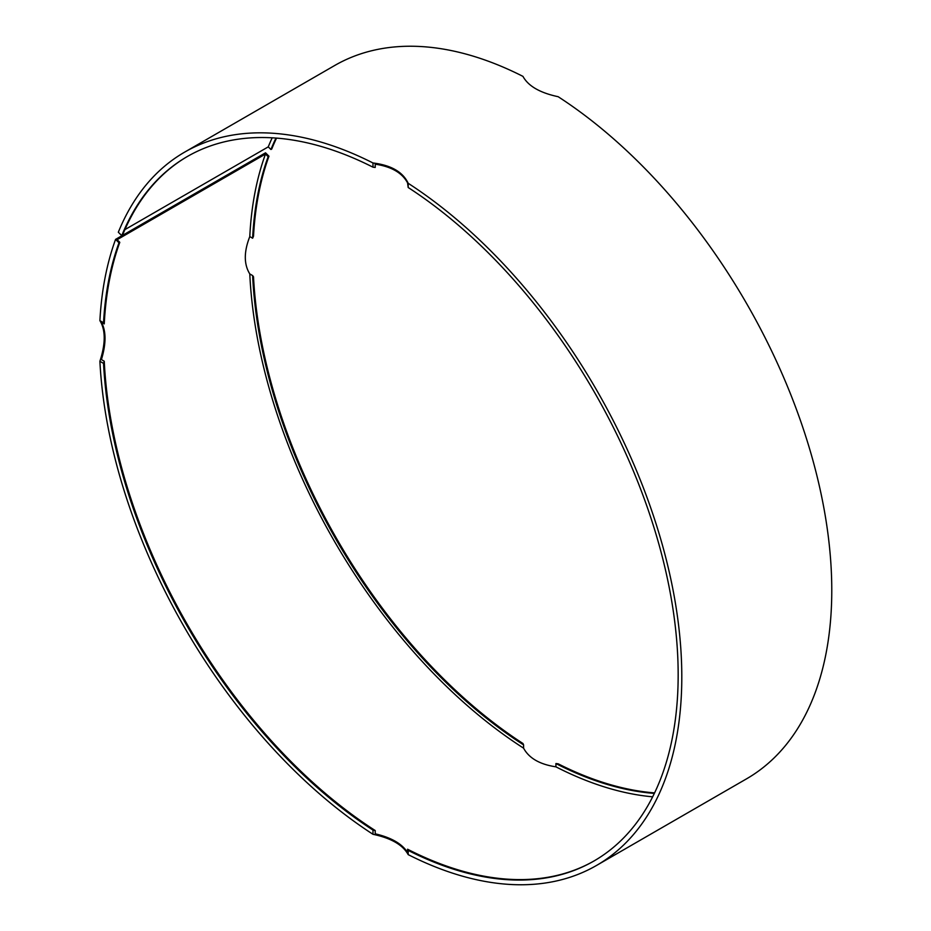 <?xml version="1.0" encoding="UTF-8"?>
<svg xmlns="http://www.w3.org/2000/svg" width="931" height="931" viewBox="0 0 931 931"><rect width="100%" height="100%" fill="white"/><g stroke="black" fill="none" stroke-linecap="round" stroke-linejoin="round"><path stroke-width="1.4" d="M372.982 834.292L372.982 830.08A406.707 234.81 60 0 1 103.539 363.393L99.896 361.286C105.645 343.62 105.645 330.063 99.896 320.636L103.539 322.743A406.707 234.81 60 0 1 118.982 242.805L119.796 242.339A406.707 234.81 -120 0 0 104.26 323.883L101.432 322.242C106.204 331.25 106.204 343.69 101.432 359.587L104.26 361.228A406.707 234.81 -120 0 0 375.216 830.545L375.216 833.815C391.381 837.621 402.157 843.847 407.557 852.482L407.557 849.212L408.185 850.41L408.185 854.623C402.902 844.929 391.16 838.156 372.982 834.292A411.851 237.789 60 0 1 99.896 361.286M372.982 830.08L375.216 830.545M408.185 854.623A411.851 237.789 60 0 0 596.503 865.469A411.851 237.789 60 0 0 662.884 546.776A411.851 237.789 60 0 0 408.185 183.291L408.185 187.503A406.707 234.81 60 0 1 659.52 546.439A406.707 234.81 60 0 1 593.931 861.012A406.707 234.81 60 0 1 408.185 850.41M187.631 156.338A406.707 234.81 -120 0 0 122.555 235.171L121.752 235.636A406.707 234.81 60 0 1 187.236 156.571A406.707 234.81 60 0 1 372.982 167.184L375.216 167.44L375.216 164.17C391.381 166.602 402.157 172.829 407.557 182.837L408.185 187.503M124.905 229.62L268.256 146.865A410.711 237.126 60 0 1 272.189 137.811M652.666 796.82A410.711 237.126 60 0 1 555.923 766.83L555.923 763.56L558.158 763.816A406.707 234.81 -120 0 0 654.586 792.898M119.796 242.339L117.131 239.686L265.498 154.034A410.711 237.126 60 0 0 249.787 236.59C243.817 251.801 243.817 264.253 249.787 273.935A410.711 237.126 60 0 0 523.583 748.163C528.983 758.171 539.759 764.398 555.923 766.83M407.557 849.212A406.707 234.81 -120 0 0 594.339 860.779M104.26 361.228L103.539 363.393M408.185 183.291C402.902 171.991 391.16 165.218 372.982 162.972A411.851 237.789 60 0 0 184.652 152.125A411.851 237.789 60 0 0 118.33 232.226L121.752 235.636M372.982 162.972L372.982 167.184M103.539 322.743L104.26 323.883M99.896 320.636A411.851 237.789 60 0 1 115.56 239.395L118.982 242.805M115.56 239.395L265.544 152.812L268.966 156.222A406.707 234.81 -120 0 0 253.511 236.16L252.627 238.231A406.707 234.81 60 0 1 268.151 156.687L268.966 156.222M184.652 152.125L334.636 65.531A411.851 237.789 60 0 1 522.954 76.377C528.238 86.071 539.98 92.844 558.158 96.708A411.851 237.789 60 0 1 812.856 460.182A411.851 237.789 60 0 1 746.487 778.875L596.503 865.469M523.583 744.881L522.954 743.497A406.707 234.81 -120 0 1 253.511 276.81L252.627 275.576A406.707 234.81 60 0 0 523.583 744.881L523.583 748.163M276.554 138.102A406.707 234.81 -120 0 0 271.724 149.041L270.921 149.507A406.707 234.81 60 0 1 275.983 138.056M654.342 793.41A406.707 234.81 60 0 1 555.923 763.56M249.787 273.935L252.627 275.576M268.256 146.865L270.921 149.507M249.787 236.59L252.627 238.231M265.498 154.034L268.151 156.687"/></g></svg>

